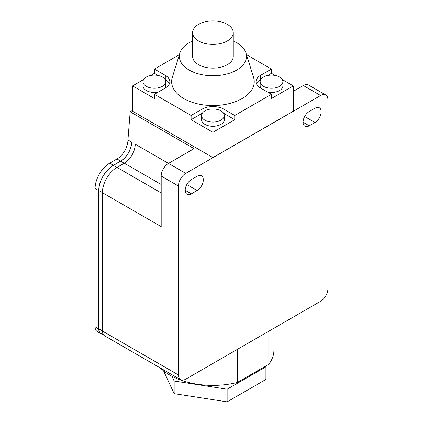 <?xml version="1.0" encoding="UTF-8"?>
<svg xmlns="http://www.w3.org/2000/svg" width="423" height="423" viewBox="0 0 423 423"><rect width="100%" height="100%" fill="white"/><g stroke="black" fill="none" stroke-linecap="round" stroke-linejoin="round"><path stroke-width="0.63" d="M163.574 370.855L174.154 393.654L227.135 401.85L265.914 379.457L265.914 366.815L265.596 366.128M171.95 376.253L174.154 381.007L227.135 389.202L265.914 366.815M227.135 389.202L227.135 401.85M174.154 381.007L174.154 393.654M98.728 190.577L95.08 188.468A20.653 11.923 -60 0 1 109.684 163.178L116.986 158.958A15.487 8.941 120 0 0 127.936 140.119L131.585 142.223A15.487 8.941 120 0 1 120.634 161.068L113.332 165.282A20.653 11.923 120 0 0 98.728 190.577L98.728 328.925A10.326 5.959 120 0 0 100.87 333.652A10.326 5.959 120 0 0 101.837 334.033M95.08 188.468L95.08 326.815A10.326 5.959 -60 0 0 97.216 331.542L100.87 333.652M103.704 335.111L100.944 333.52A10.173 5.874 -60 0 1 98.839 328.861L98.839 190.514A20.494 11.833 120 0 1 113.332 165.409L116.875 167.455M131.585 142.223L131.696 142.16A15.646 9.031 -60 0 1 120.634 161.195L113.332 165.409M273.919 328.259L273.919 350.186A60.981 35.204 180 0 1 268.832 364.256L237.308 382.455A60.981 35.204 180 0 1 169.819 375.079A60.981 35.204 180 0 1 160.312 367.973M131.696 142.16L127.936 139.992L130.173 111.772L194.051 148.653L168.497 163.405A10.326 5.959 120 0 0 161.195 176.053L161.195 226.638L102.382 192.682L102.382 331.035A10.326 5.959 120 0 0 104.518 335.762L180.579 379.674A10.326 5.959 -60 0 1 178.443 374.947L178.443 186.014A10.326 5.959 -60 0 1 185.745 173.367L320.618 95.498A10.326 5.959 -60 0 1 325.784 94.985A10.326 5.959 -60 0 1 327.92 99.712L327.92 288.645A10.326 5.959 -60 0 1 320.618 301.292L185.745 379.161A10.326 5.959 -60 0 1 180.579 379.674M268.832 331.193L268.832 364.256M237.308 382.455L237.308 349.393M161.195 184.486L124.283 163.178L116.986 167.392A20.653 11.923 120 0 0 102.382 192.682M124.283 163.178A15.487 8.941 120 0 0 135.238 144.206L185.745 173.367M220.97 110.874A11.358 6.557 0 0 0 208.592 109.451A11.358 6.557 0 0 0 201.581 115.511A11.358 6.557 0 0 0 204.906 120.148A11.358 6.557 0 0 0 217.285 121.57A11.358 6.557 0 0 0 224.296 115.511A11.358 6.557 0 0 0 220.97 110.874M162.384 86.324A11.358 6.557 0 0 0 165.71 81.687A11.358 6.557 0 0 0 158.699 75.627A11.358 6.557 0 0 0 146.321 77.049A11.358 6.557 0 0 0 142.995 81.687A11.358 6.557 0 0 0 150.006 87.746A11.358 6.557 0 0 0 162.384 86.324M303.058 122.231A8.74 5.044 -60 0 1 309.234 111.529L314.987 108.209A8.74 5.044 -60 0 1 319.354 107.775A8.74 5.044 -60 0 1 321.168 111.778A8.74 5.044 -60 0 1 314.987 122.48L309.234 125.8A8.74 5.044 -60 0 1 304.867 126.234A8.74 5.044 -60 0 1 303.058 122.231L309.234 125.8M197.129 176.254A8.74 5.044 -60 0 1 201.496 175.82A8.74 5.044 -60 0 1 203.31 179.823A8.74 5.044 -60 0 1 197.129 190.524L191.376 193.845A8.74 5.044 -60 0 1 187.008 194.279A8.74 5.044 -60 0 1 185.2 190.276A8.74 5.044 -60 0 1 191.376 179.574L197.129 176.254M263.492 77.049A11.358 6.557 0 0 0 260.161 81.687A11.358 6.557 0 0 0 267.177 87.746A11.358 6.557 0 0 0 279.555 86.324A11.358 6.557 0 0 0 282.881 81.687A11.358 6.557 0 0 0 275.87 75.627A11.358 6.557 0 0 0 263.492 77.049M224.296 115.511L224.296 119.725A11.358 6.557 180 0 1 217.285 125.784A11.358 6.557 180 0 1 204.906 124.362A11.358 6.557 180 0 1 201.581 119.725L201.581 115.511M165.71 81.687L165.71 85.901A11.358 6.557 180 0 1 165.002 88.185M158.308 92.05A11.358 6.557 180 0 1 142.995 85.901L142.995 81.687M325.784 94.985L308.536 85.028A10.326 5.959 120 0 0 303.37 85.536L293.282 91.363M132.595 110.371L130.173 111.772M282.881 81.687L282.881 85.901A11.358 6.557 180 0 1 279.555 90.538A11.358 6.557 180 0 1 267.569 92.05M260.875 88.185A11.358 6.557 180 0 1 260.161 85.901L260.161 81.687M234.77 115.468L234.77 119.683L212.938 132.288L191.106 119.683L191.106 115.468L201.983 109.187A15.487 8.941 180 0 1 223.889 109.187L234.77 115.468L271.45 94.292L260.568 88.01A15.487 8.941 180 0 1 256.031 81.687A15.487 8.941 180 0 1 260.568 75.363L271.45 69.081L271.45 73.301L275.251 75.495M234.77 119.683L223.889 113.401A15.487 8.941 0 0 0 223.587 113.232M202.284 113.232A15.487 8.941 0 0 0 201.983 113.401L191.106 119.683M158.308 75.537L154.427 73.301L154.427 69.081L165.303 75.363A15.487 8.941 180 0 1 169.84 81.687A15.487 8.941 180 0 1 165.303 88.01L154.427 94.292L154.427 98.506L132.595 85.901L143.624 79.535M169.406 83.796A15.487 8.941 0 0 0 165.303 79.577L165.002 79.402M150.625 75.495L154.427 73.301M282.252 79.535L293.282 85.901L293.282 111.196L212.938 157.583L132.595 111.196L132.595 85.901M271.45 73.301L267.569 75.537M260.875 79.402L260.568 79.577A15.487 8.941 0 0 0 256.47 83.796M293.282 85.901L271.45 98.506L271.45 94.292M212.938 132.288L212.938 157.583M154.427 94.292L191.106 115.468M179.373 54.678L154.427 69.081M271.45 69.081L246.498 54.678M233.263 40.978A33.56 19.373 180 0 1 236.669 42.691A33.56 19.373 180 0 1 245.969 52.97L253.589 77.472A41.306 23.847 180 0 1 232.068 102.821A41.306 23.847 180 0 1 183.73 98.548A41.306 23.847 180 0 1 172.283 77.472L179.907 52.97A33.56 19.373 180 0 1 192.613 40.978M245.969 52.97A33.56 19.373 180 0 1 228.478 73.565A33.56 19.373 180 0 1 189.208 70.096A33.56 19.373 180 0 1 179.907 52.97M192.613 32.661L192.613 56.391A20.325 11.733 0 0 0 198.567 64.693A20.325 11.733 0 0 0 220.716 67.236A20.325 11.733 0 0 0 233.263 56.391L233.263 32.661A20.325 11.733 180 0 1 220.716 43.5A20.325 11.733 180 0 1 198.567 40.957A20.325 11.733 180 0 1 192.613 32.661A20.325 11.733 180 0 1 205.16 21.816A20.325 11.733 180 0 1 227.31 24.36A20.325 11.733 180 0 1 233.263 32.661M98.728 328.925L95.08 326.815M113.332 165.282L109.684 163.178M120.634 161.068L116.986 158.958M102.382 330.908L98.839 328.861M102.382 192.56L98.839 190.514M120.634 161.195L124.177 163.241M314.987 122.48L304.655 116.515M178.443 374.947L102.382 331.035M161.195 192.914L116.986 167.392M178.443 186.014L161.195 176.053M186.797 184.56L197.129 190.524M185.2 190.276L191.376 193.845M320.618 95.498L303.37 85.536M260.568 79.577L260.568 75.363M223.889 113.401L223.889 109.187M201.983 113.401L201.983 109.187M165.303 79.577L165.303 75.363"/></g></svg>
